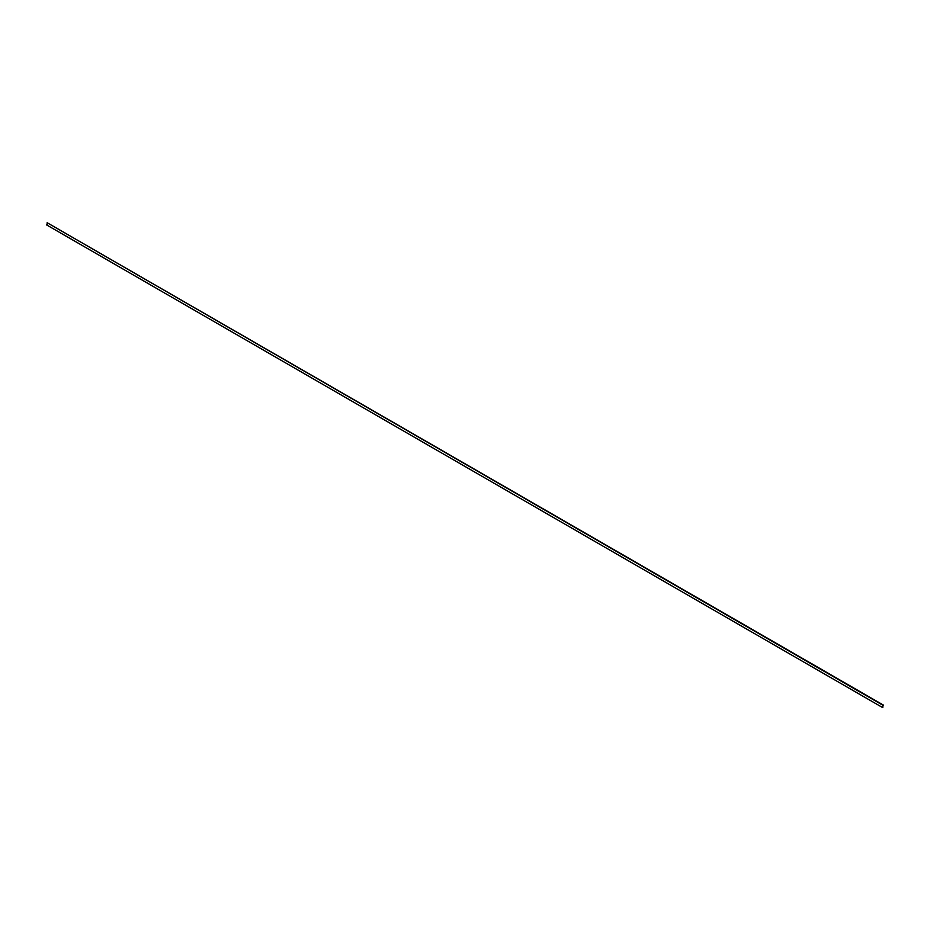 <?xml version="1.0" encoding="UTF-8"?>
<svg xmlns="http://www.w3.org/2000/svg" width="930" height="930" viewBox="0 0 930 930"><rect width="100%" height="100%" fill="white"/><g stroke="black" fill="none" stroke-linecap="round" stroke-linejoin="round"><path stroke-width="1.4" d="M47.139 222.712L47.139 224.781L47.139 222.712L883.5 705.149L47.139 222.712L882.861 705.219L882.861 707.288L882.233 707.346L46.5 224.851M882.861 707.288L882.861 705.219"/></g></svg>
